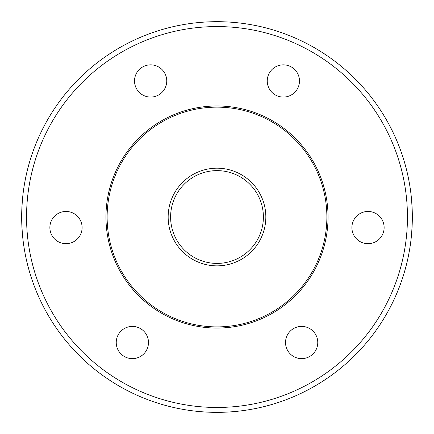 <?xml version="1.0" encoding="UTF-8"?>
<svg xmlns="http://www.w3.org/2000/svg" width="434" height="434" viewBox="0 0 434 434"><rect width="100%" height="100%" fill="white"/><g stroke="black" fill="none" stroke-linecap="round" stroke-linejoin="round"><path stroke-width="0.65" d="M386.162 119.355A195.327 195.327 0 0 1 246.436 410.119A195.327 195.327 0 0 1 26.425 174.186A195.327 195.327 0 0 1 326.227 55.085A195.327 195.327 0 0 0 22.145 203.394A195.327 195.327 0 0 0 302.628 392.58A195.327 195.327 0 0 0 326.227 55.085M328.185 377.613L320.428 382.717M308.786 389.439L300.485 393.605M411.676 201.029L412.213 210.3M412.213 223.738L411.676 233.009M300.485 40.433L308.786 44.599M320.428 51.32L328.185 56.42M105.815 56.42L113.572 51.32M125.214 44.599L133.515 40.433M22.324 233.009L21.787 223.738M21.787 210.3L22.324 201.029M133.515 393.605L125.214 389.439M113.572 382.717L105.815 377.613M105.956 217.016A111.044 111.044 0 0 0 272.525 313.185A111.044 111.044 0 0 0 272.525 120.853A111.044 111.044 0 0 0 105.956 217.016M121.845 271.955A109.873 109.873 0 0 0 301.169 287.644A109.873 109.873 0 0 0 254.579 113.773A109.873 109.873 0 0 0 121.845 271.955M265.83 217.016A48.83 48.83 0 0 1 192.582 259.31A48.83 48.83 0 0 1 192.582 174.728A48.83 48.83 0 0 1 265.83 217.016M263.389 217.016A46.389 46.389 0 0 1 193.803 257.194A46.389 46.389 0 0 1 193.803 176.844A46.389 46.389 0 0 1 263.389 217.016M310.663 329.156A16.112 16.112 0 0 0 285.534 342.518A16.112 16.112 0 0 0 309.214 356.748A16.112 16.112 0 0 0 310.663 329.156M141.359 329.156A16.112 16.112 0 0 0 116.941 337.809A16.112 16.112 0 0 0 132.348 358.636A16.112 16.112 0 0 0 141.359 329.156M75.001 214.217A16.112 16.112 0 0 0 50.577 222.864A16.112 16.112 0 0 0 65.99 243.691A16.112 16.112 0 0 0 75.001 214.217M159.652 67.601A16.112 16.112 0 0 0 134.524 80.957A16.112 16.112 0 0 0 158.204 95.187A16.112 16.112 0 0 0 159.652 67.601M323.498 59.133A190.445 190.445 0 0 0 27.016 203.736A190.445 190.445 0 0 0 300.485 388.191A190.445 190.445 0 0 0 323.498 59.133M292.37 67.601A16.112 16.112 0 0 0 267.246 80.957A16.112 16.112 0 0 0 290.926 95.187A16.112 16.112 0 0 0 292.37 67.601M377.021 214.217A16.112 16.112 0 0 0 351.898 227.579A16.112 16.112 0 0 0 375.578 241.809A16.112 16.112 0 0 0 377.021 214.217"/></g></svg>
